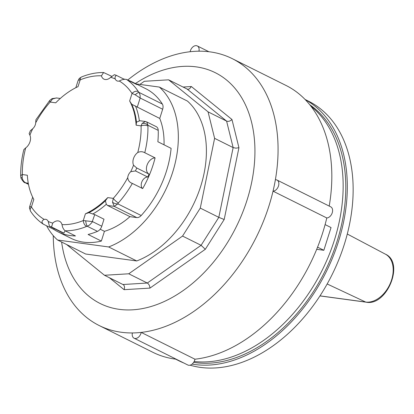 <?xml version="1.0" encoding="UTF-8"?>
<svg xmlns="http://www.w3.org/2000/svg" width="414" height="414" viewBox="0 0 414 414"><rect width="100%" height="100%" fill="white"/><g stroke="black" fill="none" stroke-linecap="round" stroke-linejoin="round"><path stroke-width="0.62" d="M175.608 359.135L179.045 360.853A145.081 98.496 -63.5 0 0 183.775 362.985M190.073 365.179A145.081 98.496 -63.5 0 0 335.656 267.097A145.081 98.496 -63.5 0 0 308.523 101.182L305.082 99.463M46.616 225.806A92.689 62.928 -63.5 0 0 57.577 240.022L85.641 254.015L136.723 260.955A92.689 62.928 -63.5 0 0 200.712 186.259A92.689 62.928 -63.5 0 0 187.438 101.073L159.369 87.075L136.19 83.928M66.628 244.534L104.488 275.269L128.754 273.789L182.553 236.068L200.278 208.102L214.607 138.343L208.066 111.858L168.596 79.819L144.331 81.294L139.865 84.425M57.577 240.022L108.654 246.956L136.723 260.955M136.475 122.161L136.118 125.194A72.321 49.1 -63.5 0 0 129.644 100.995L131.761 104.281A72.321 49.1 116.5 0 1 136.475 122.161L139.891 120.738M88.932 212.687L85.424 213.795A72.321 49.1 -63.5 0 0 107.728 197.607L105.394 200.826A72.321 49.1 116.5 0 1 88.932 212.687L94.734 214.592L104.002 219.213L101.777 226.225L92.508 221.604L83.276 220.558A4.833 2.805 67.7 0 0 86.552 226.458L89.408 225.123L91.975 222.484L94.734 214.592M75.84 87.69L78.086 80.606L78.577 80.114L80.181 79.866L78.034 86.629A72.321 49.1 -63.5 0 0 55.73 102.817L50.166 102.061L52.521 98.998L56.371 97.932L60.273 98.465M24.566 182.414L25.901 182.895C23.738 181.86 22.491 180.023 22.165 177.383L22.356 174.553L27.34 175.231A72.321 49.1 -63.5 0 0 33.813 199.429L31.417 206.979L29.746 206.389L29.508 208.082A4.833 4.487 -1.4 0 1 29.808 206.405M109.312 277.67L124.107 289.681C124.837 287.575 124.609 285.939 123.429 284.77L104.488 275.269M124.107 289.681L149.946 288.108C149.78 285.753 148.895 284.061 147.291 283.031L123.025 284.511M149.946 288.108L205.313 249.285L201.09 245.311L147.291 283.031L128.754 273.789M168.596 79.819L187.128 89.062L188.21 89.274L189.514 88.834L191.346 86.531L183.066 87.033M205.313 249.285L224.186 219.508L218.815 217.345L201.09 245.311L182.553 236.068M224.186 219.508L238.935 147.705L235.933 148.165L233.139 147.586L218.815 217.345L200.278 208.102M238.935 147.705L231.969 119.506C230.158 121.193 228.368 121.721 226.598 121.1L233.139 147.586L214.607 138.343M208.066 111.858L226.598 121.1L187.128 89.062M61.624 242.04A128.961 87.551 -63.5 0 0 152.45 306.075A128.961 87.551 -63.5 0 0 251.671 182.383A128.961 87.551 -63.5 0 0 135.394 83.53M190.145 51.724A6.044 4.104 116.5 0 1 197.271 45.933A6.044 4.104 116.5 0 1 198.953 51.191A149.107 101.233 -63.5 0 0 190.145 51.724A149.107 101.233 -63.5 0 0 127.714 80.042M194.947 359.207A149.107 101.233 -63.5 0 0 326.786 217.961L273.033 191.159A149.107 101.233 -63.5 0 0 274.296 185.446A149.107 101.233 -63.5 0 0 275.377 179.748A6.044 4.104 116.5 0 1 276.992 180.038A6.044 4.104 116.5 0 1 278.384 186.3A6.044 4.104 116.5 0 1 273.033 191.159A149.107 101.233 -63.5 0 1 141.195 332.406A6.044 4.104 116.5 0 1 134.069 338.202A6.044 4.104 116.5 0 1 132.387 332.944A149.107 101.233 -63.5 0 0 141.195 332.406L194.947 359.207A6.044 4.104 116.5 0 1 187.827 365.003L134.069 338.202M326.786 217.961A6.044 4.104 -63.5 0 0 332.137 213.101A6.044 4.104 -63.5 0 0 330.745 206.84L276.992 180.038M53.271 235.633A149.107 101.233 -63.5 0 0 99.132 325.507A149.107 101.233 -63.5 0 0 132.387 332.944M99.132 325.507L152.885 352.309A149.107 101.233 -63.5 0 0 176.204 359.207M275.377 179.748A149.107 101.233 -63.5 0 0 232.207 58.628A149.107 101.233 -63.5 0 0 198.953 51.191M329.213 206.074A149.107 101.233 -63.5 0 0 285.96 85.429L232.207 58.628M108.654 246.956A92.689 62.928 -63.5 0 0 172.643 172.26A92.689 62.928 -63.5 0 0 159.369 87.075M311.054 106.377A143.063 97.13 116.5 0 1 334.362 240.244A143.063 97.13 116.5 0 1 194.166 361.479M309.822 104.814A143.063 97.13 116.5 0 1 337.006 241.564A143.063 97.13 116.5 0 1 193.648 362.369M316.694 249.316L323.836 250.284L331.045 227.55L325.104 224.59M317.564 247.158L323.836 250.284M51.548 226.975L52.728 223.12A8.865 6.019 116.5 0 1 59.554 221.309A8.865 6.019 116.5 0 1 62.022 224.616C62.405 227.327 63.451 229.387 65.153 230.8L75.477 235.949A83.623 56.775 116.5 0 1 57.919 231.783A83.623 56.775 116.5 0 1 53.722 229.346L43.392 224.197C41.343 222.38 41.597 220.781 44.158 219.399A6.448 4.378 116.5 0 1 46.57 219.591A6.448 4.378 116.5 0 1 48.2 221.48L49.489 226.251A82.614 56.087 -63.5 0 0 51.548 226.975L63.818 233.092A82.614 56.087 116.5 0 1 61.758 232.368L49.489 226.251M127.729 177.668A6.448 4.378 116.5 0 1 130.752 171.696L135.481 170.93A82.614 56.087 -63.5 0 0 136.739 167.991L149.009 174.108A82.614 56.087 116.5 0 1 147.751 177.047A6.448 4.378 -63.5 0 0 141.961 181.586A6.448 4.378 -63.5 0 0 142.675 188.572L132.345 183.423C129.603 182.465 128.066 180.545 127.729 177.668A78.784 53.489 116.5 0 1 113.291 198.363L112.504 202.208L114.243 206.353L117.824 203.869L118.404 202.907A4.833 1.309 -138.4 0 1 113.291 198.363L107.728 197.607M136.739 167.991L133.556 165.227A8.865 6.019 116.5 0 1 137.753 152.533C140.175 151.374 142.514 151.436 144.771 152.719L155.095 157.869A83.623 56.775 116.5 0 1 142.675 188.572M128.076 80.223A83.623 56.775 116.5 0 1 132.547 82.112A83.623 56.775 116.5 0 1 136.744 84.544L126.42 79.395C124.179 79.069 121.804 79.612 119.299 81.025A6.448 4.378 116.5 0 1 116.888 80.839A6.448 4.378 116.5 0 1 115.258 78.945C114.735 77.392 115.133 76.217 116.443 75.405A82.614 56.087 -63.5 0 0 114.383 74.686L110.729 77.304A8.865 6.019 116.5 0 1 103.904 79.115A8.865 6.019 116.5 0 1 101.435 75.809L103.598 72.528L111.78 76.347M52.071 98.62A4.833 0.476 63 0 1 52.081 98.615L49.727 100.436L35.878 119.837L35.728 122.756A6.448 4.378 116.5 0 1 32.706 128.728L30.45 130.731M29.192 133.665L29.901 135.197A8.865 6.019 116.5 0 1 25.704 147.891L23.852 149.614C21.569 158.707 20.519 167.582 20.7 176.245A4.833 2.173 178.7 0 0 20.7 176.245A4.833 2.173 178.7 0 0 20.7 176.297M131.761 104.281L159.742 118.44A73.749 50.068 116.5 0 1 164.032 144.817M105.394 200.826L106.326 204.242L107.464 205.432L129.97 216.657A73.749 50.068 116.5 0 1 104.437 231.322L101.342 241.077L88.099 234.474A83.623 56.775 -63.5 0 0 97.487 231.354A6.448 4.378 -63.5 0 0 101.777 226.225M57.919 231.783L71.161 238.381A83.623 56.775 -63.5 0 0 101.342 241.077M137.236 107.221L140.155 98.014L140.051 94.925L138.98 92.389A4.833 1.195 136.4 0 0 135.218 94.806L140.155 98.014L162.661 109.239A6.448 4.378 116.5 0 0 162.35 104.043A83.623 56.775 -63.5 0 0 145.79 88.71L132.547 82.112M162.661 109.239L159.742 118.44M107.464 205.432L114.243 206.353L136.749 217.578A6.448 4.378 116.5 0 0 141.195 215.523A83.623 56.775 -63.5 0 0 171.106 148.341L157.863 141.738A83.623 56.775 -63.5 0 0 158.231 130.389A6.448 4.378 -63.5 0 0 156.249 126.663L146.639 121.876M136.749 217.578L129.97 216.657M29.518 208.32A4.833 4.487 -1.4 0 1 29.503 208.082L30.558 211.212A4.833 3.302 -33.2 0 1 31.417 206.979A78.784 53.489 116.5 0 0 44.158 219.399M43.392 224.197L43.113 224.036C38.176 220.729 33.989 216.455 30.548 211.212M22.165 177.383A4.833 0.735 163.3 0 0 21.021 178.253L20.7 176.24A4.833 2.173 178.7 0 1 22.356 174.553A78.784 53.489 116.5 0 1 25.704 147.891M56.677 97.989L52.081 98.615A4.833 0.476 63 0 1 52.521 98.998M49.727 100.436A4.833 1.309 41.6 0 0 50.166 102.061A78.784 53.489 116.5 0 0 35.728 122.756M78.577 80.114A4.833 3.85 -134.1 0 1 79.524 78.267A4.833 3.85 -134.1 0 1 79.617 78.174M101.435 75.809A78.784 53.489 116.5 0 0 80.181 79.866A4.833 2.805 -112.3 0 1 81.517 76.978A4.833 2.805 -112.3 0 1 81.522 76.978C88.979 73.92 96.338 72.44 103.598 72.528M123.486 78.919A83.623 56.775 116.5 0 1 124.443 79.141M162.35 104.043L138.98 92.389L138.307 91.546A4.833 3.302 146.8 0 0 132.04 93.445L135.218 94.806M145.361 121.483L142.106 123.45L141.102 125.872A4.833 2.173 -1.3 0 1 147.922 125.959L148.005 125.292L146.742 121.928M142.106 123.45A4.833 3.317 18.7 0 1 148.005 125.292L158.231 130.389M141.195 215.523L117.824 203.869A4.833 2.82 -163.7 0 1 112.504 202.208M85.693 220.719A4.833 1.268 80.3 0 0 87.261 226.256L97.487 231.354M100.193 229.206L104.437 231.322M65.288 230.867A8.865 6.019 -63.5 0 0 63.818 233.092M54.229 228.616A6.448 4.378 -63.5 0 0 53.722 229.346M155.095 157.869A8.865 6.019 -63.5 0 0 147.177 164.793A8.865 6.019 -63.5 0 0 149.009 174.108M135.481 170.93L147.751 177.047M116.443 75.405L124.065 79.209M175.784 359.161A145.081 98.496 -63.5 0 0 177.948 360.076M192.101 364.103A145.081 98.496 -63.5 0 0 331.34 260.753A145.081 98.496 -63.5 0 0 305.206 99.598M327.169 283.973L365.671 302.06L319.996 295.86M347.284 234.019L385.408 254.17A26.17 17.766 116.5 0 1 390.511 282.881A26.17 17.766 116.5 0 1 365.671 302.06A2.417 1.728 -82.3 0 0 366.038 302.173L319.96 295.912M28.442 184.163L25.901 182.895L28.266 183.216M231.969 119.506L191.346 86.531M52.728 223.12A78.784 53.489 116.5 0 1 48.2 221.48M85.424 213.795L83.276 220.558A78.784 53.489 116.5 0 1 62.022 224.616M133.556 165.227A78.784 53.489 116.5 0 1 130.752 171.696M136.118 125.194L141.102 125.872A78.784 53.489 116.5 0 1 137.753 152.533M129.644 100.995L132.04 93.445A78.784 53.489 116.5 0 0 119.299 81.025M110.729 77.304A78.784 53.489 116.5 0 1 115.258 78.945M29.901 135.197A78.784 53.489 116.5 0 1 32.706 128.728M139.342 120.728A73.749 50.068 -63.5 0 0 135.456 105.958M92.731 214.033A73.749 50.068 -63.5 0 0 106.326 204.242M65.153 230.8A83.623 56.775 -63.5 0 0 86.552 226.458M138.307 91.546A83.623 56.775 -63.5 0 0 126.42 79.395M144.771 152.719A83.623 56.775 -63.5 0 0 147.922 125.959M118.404 202.907A83.623 56.775 -63.5 0 0 132.345 183.423M32.665 197.193L29.746 206.389M208.894 51.729L197.271 45.933M385.408 254.17C404.825 262.569 386.914 306.583 366.038 302.173M25.026 182.626C24.478 183.071 23.143 181.617 21.021 178.253M28.483 184.37L24.711 182.486M78.101 80.616L79.524 78.262L81.517 76.983M145.097 121.462L146.825 121.985M145.236 121.462L139.937 120.743M29.12 133.665L30.46 130.534"/></g></svg>
